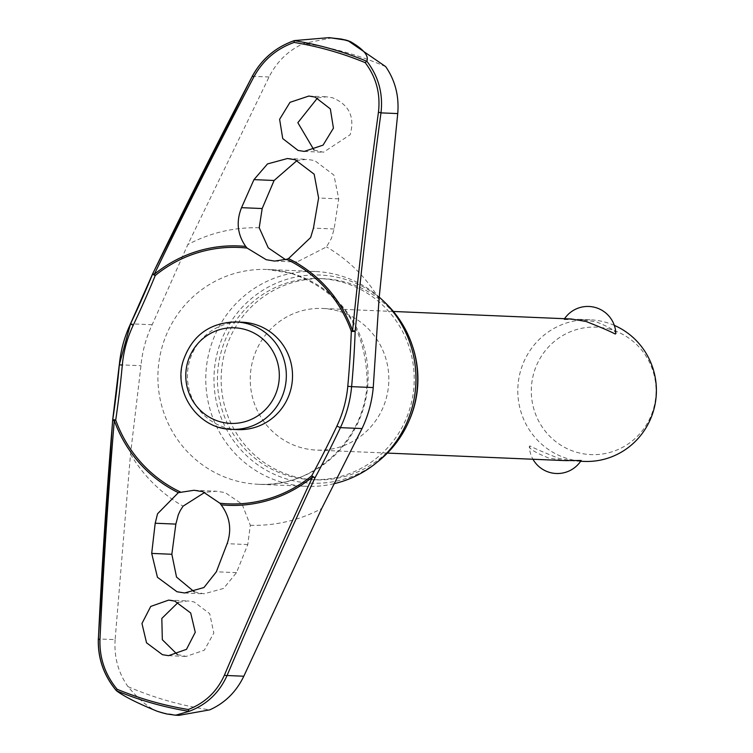 <?xml version="1.0" encoding="UTF-8"?>
<svg xmlns="http://www.w3.org/2000/svg" width="753" height="753" viewBox="0 0 753 753"><rect width="100%" height="100%" fill="white"/><g stroke="black" fill="none" stroke-linecap="round" stroke-linejoin="round"><path stroke-width="0.56" stroke-dasharray="3.77 2.82" d="M332.186 37.801L303.939 43.392C288.597 50.159 276.963 61.36 269.047 76.994L187.845 244.537L152.181 324.712A119.303 116.649 -87.6 0 0 140.971 365.704L130.495 454.181L115.124 639.636L98.389 638.93M115.124 639.636C113.985 657.115 118.268 672.777 127.972 686.623C141.037 702.163 152.501 710.898 162.356 712.827L162.14 712.771M409.237 420.456A100.629 98.389 92.4 0 1 315.291 479.821A100.629 98.389 92.4 0 1 293.021 476.235A100.629 98.389 92.4 0 1 222.38 363.624A100.629 98.389 92.4 0 1 323.799 278.742A100.629 98.389 92.4 0 1 346.069 282.328A100.629 98.389 92.4 0 1 412.399 345.825M342.351 282.168A100.629 98.389 92.4 0 1 412.992 394.779A100.629 98.389 92.4 0 1 311.573 479.661A100.629 98.389 92.4 0 1 289.303 476.075A100.629 98.389 92.4 0 1 218.662 363.473A100.629 98.389 92.4 0 1 320.081 278.582A100.629 98.389 92.4 0 1 342.351 282.168M333.89 483.746A107.491 105.1 92.4 0 1 306.32 486.306A107.491 105.1 92.4 0 1 282.535 482.475A107.491 105.1 92.4 0 1 207.075 362.193A107.491 105.1 92.4 0 1 315.413 271.513A107.491 105.1 92.4 0 1 339.198 275.353A107.491 105.1 92.4 0 1 379.22 297.124M385.734 303.233A104.178 101.853 -87.6 0 0 343.283 278.761A104.178 101.853 -87.6 0 0 217.739 351.237A104.178 101.853 -87.6 0 0 288.371 479.492A104.178 101.853 -87.6 0 0 379.07 460.648M237.703 429.615A53.745 52.55 92.4 0 1 225.806 427.695A53.745 52.55 92.4 0 1 188.081 367.558A53.745 52.55 92.4 0 1 242.25 322.218M177.36 654.508L186.17 656.409L204.336 650.187L213.814 633.085L209.711 613.686L194.058 601.911L187.921 600.922L178.226 602.344M194.396 591.905L204.157 593.806L223.65 588.413L236.489 572.647L247.784 544.551L250.316 525.283L242.052 504.077L225.166 492.603L216.403 491.21L204.872 492.321M314.02 150.054L323.498 152.238L350.164 134.74C355.049 117.035 349.194 104.714 332.591 97.786L326.435 96.808L317.568 97.918M285.556 259.653L296.898 262.025L326.473 246.918L331.424 238.409L334.106 228.997L338.746 198.858L333.89 175.073L314.688 160.568L307.017 159.344L297.171 160.398M614.316 325.371A70.876 69.295 -87.6 0 0 605.779 322.312A70.876 69.295 -87.6 0 0 590.098 319.79A70.876 69.295 -87.6 0 0 518.666 379.578A70.876 69.295 -87.6 0 0 568.421 458.888A70.876 69.295 -87.6 0 0 584.102 461.41M581.165 460.469L573.777 460.977L559.102 458.492C544.193 452.591 534.47 448.402 529.943 445.927L529.331 446.369A28.115 28.115 0 0 0 532.955 459.245M529.943 445.927C527.966 448.129 534.225 452.167 548.721 458.05L565.409 460.62M338.219 310.998A70.876 69.295 -87.6 0 0 322.538 308.466A70.876 69.295 -87.6 0 0 251.107 368.255A70.876 69.295 -87.6 0 0 300.861 447.564A70.876 69.295 -87.6 0 0 316.552 450.096A70.876 69.295 -87.6 0 0 387.974 390.308A70.876 69.295 -87.6 0 0 338.219 310.998M571.395 318.999L564.496 319.611L579.772 319.357L596.461 321.917C610.956 327.8 617.206 331.838 615.239 334.04M610.485 329.419A63.789 62.367 -87.6 0 0 533.613 373.799A63.789 62.367 -87.6 0 0 576.854 452.337A63.789 62.367 -87.6 0 0 653.726 407.957A63.789 62.367 -87.6 0 0 610.485 329.419M162.356 712.827L178.922 715.35M119.341 364.791A214.116 44.907 -84.6 0 1 119.341 364.8L140.971 365.704M385.696 66.631A336.629 329.117 -87.6 0 0 345.561 52.305A336.629 329.117 -87.6 0 0 303.939 43.392M127.972 686.623A336.629 329.117 -87.6 0 0 168.107 700.949A336.629 329.117 -87.6 0 0 209.72 709.863M291.326 273.32A107.491 105.1 92.4 0 1 366.786 393.612A107.491 105.1 92.4 0 1 258.448 484.283A107.491 105.1 92.4 0 1 234.663 480.452A107.491 105.1 92.4 0 1 159.203 360.169A107.491 105.1 92.4 0 1 267.541 269.489A107.491 105.1 92.4 0 1 291.326 273.32M250.316 525.283A148.812 145.498 -87.6 0 0 321.691 508.548M379.041 298.903A148.812 145.498 -87.6 0 0 326.473 246.918M259.22 227.792A148.812 145.498 -87.6 0 0 187.845 244.537M130.495 454.181A148.812 145.498 -87.6 0 0 183.064 506.167M247.784 544.551L227.133 543.685M236.056 321.955A53.745 52.55 -87.6 0 0 183.177 361.261A53.745 52.55 -87.6 0 0 219.622 427.431M236.489 572.647L216.356 571.791M338.746 198.858L318.613 198.011M334.106 228.997L313.455 228.121M152.181 324.712L130.551 323.799A119.303 116.649 -87.6 0 0 130.523 323.865M269.047 76.994L252.302 76.288M311.573 479.661L315.291 479.821M315.413 271.513L267.541 269.489L290.94 273.264C340.431 290.79 365.826 326.793 367.125 381.272C366.062 439.206 313.53 488.179 258.448 484.283L306.32 486.306M168.559 655.675L186.17 656.418M304.231 151.428L323.498 152.238M274.591 261.084L296.898 262.025M194.095 490.269L216.403 491.22M590.098 319.79L579.772 319.357M393.395 311.469L322.538 308.466M564.534 318.707A28.115 28.115 0 0 0 564.016 319.498M580.648 461.269L573.777 460.977M387.409 453.09L316.552 450.096M184.607 592.988L204.157 593.816M287.467 158.507L307.017 159.335M308.834 96.055L326.444 96.798M168.663 600.103L187.93 600.922M328.863 37.659L329.833 37.697M320.081 278.582L323.799 278.742M175.6 715.209L176.353 715.237"/><path stroke-width="1.13" d="M180.391 491.982A128.311 125.45 92.4 0 1 115.717 420.042A2.363 0.574 -171.5 0 0 114.672 419.863A2.363 0.574 -171.5 0 0 114.56 419.854A2.363 0.574 -171.5 0 0 112.649 420.146A2.363 0.574 -171.5 0 0 112.686 420.278L114.287 420.55A129.798 126.899 -87.6 0 0 178.357 492.669L194.095 490.269L202.773 491.662L219.895 503.22L221.147 504.839C229.938 516.793 231.924 529.736 227.133 543.685A1343.286 264.322 113.3 0 0 216.356 571.791L203.941 587.538L184.607 592.978L176.974 591.745L157.433 577.269L151.711 553.408A1343.286 280.624 -81.6 0 1 155.203 523.231L157.537 513.8L178.357 492.669M221.147 504.839A129.798 126.899 -87.6 0 0 312.589 476.931L315.018 477.807L311.751 475.783L312.589 476.931A1339.446 258.1 116.3 0 0 224.479 674.999C217.071 691.555 204.995 703.057 188.241 709.495A337.805 330.275 92.4 0 1 152.125 701.429A337.805 330.275 92.4 0 1 117.129 689.277L116.404 690.708A339.547 331.979 -87.6 0 0 152.068 703.123A339.547 331.979 -87.6 0 0 188.899 711.321L188.937 711.387C206.557 704.817 219.274 692.864 227.067 675.516A2.363 0.668 -157 0 1 224.479 674.999M152.803 273.537A2.363 0.791 22.3 0 0 152.727 273.64A2.363 0.791 22.3 0 0 154.167 275.071A2.363 0.791 22.3 0 0 154.271 275.118A2.363 0.791 22.3 0 0 155.259 275.504A128.311 125.45 92.4 0 1 247.116 248.066L245.713 246.429C237.383 234.503 235.99 221.58 241.534 207.668A1343.286 264.322 -66.7 0 1 253.968 179.628L267.503 163.928L287.467 158.516L295.157 159.749L314.18 174.207L318.613 198.011A1343.286 280.624 98.4 0 0 313.455 228.121L310.641 237.534L288.512 258.599L286.62 259.296L274.591 261.075L266.233 259.7L247.116 248.066M286.62 259.296A128.311 125.45 92.4 0 1 351.293 331.245A2.363 0.631 2 0 0 352.225 331.405A2.363 0.631 2 0 0 352.329 331.424A2.363 0.631 2 0 0 355.171 331.047L352.583 330.727A129.798 126.899 -87.6 0 0 288.512 258.599M245.713 246.429A129.798 126.899 -87.6 0 0 154.28 274.337A1339.446 258.1 -63.7 0 1 253.93 76.768C262.966 60.278 276.351 48.832 294.084 42.432A337.805 330.275 92.4 0 1 330.2 50.498A337.805 330.275 92.4 0 1 365.196 62.65C376.199 77.22 380.623 93.73 378.448 112.178A1339.446 280.944 95.4 0 0 352.583 330.727L351.293 331.245A212.045 44.474 -84.6 0 1 347.782 386.317L351.613 386.656A214.116 44.907 95.4 0 0 355.171 331.047A1337.093 280.445 -84.6 0 1 380.99 112.875C383.221 93.551 378.495 76.326 366.815 61.181C369.064 55.901 363.68 49.416 350.644 41.726A348.912 341.128 -87.6 0 0 345.938 40.342A348.912 341.128 -87.6 0 0 341.203 39.034L346.361 40.22L329.833 37.697M162.14 712.771L157.292 711.293A348.912 341.128 -87.6 0 0 162.008 712.667A348.912 341.128 -87.6 0 0 166.742 713.976L175.6 715.218L188.937 711.387M366.815 61.181L365.196 62.65M412.399 345.825A100.629 98.389 92.4 0 1 409.237 420.456M379.22 297.124A107.491 105.1 92.4 0 1 383.004 300.598A107.491 105.1 92.4 0 1 376.133 463.039A107.491 105.1 92.4 0 1 333.89 483.746M376.133 463.039L379.07 460.648A104.178 101.853 -87.6 0 0 385.734 303.233L383.004 300.598M298.056 150.431L282.733 138.58L279.617 119.313L289.999 102.333L308.834 96.055L315.008 97.043L330.332 108.893L333.438 128.151L323.065 145.141L304.231 151.419L298.056 150.431M366.739 61.257A339.547 331.979 -87.6 0 0 331.066 48.841A339.547 331.979 -87.6 0 0 294.235 40.643L294.084 42.432M117.129 689.277C105.138 674.669 99.415 658.103 99.961 639.589A1339.446 280.944 -84.6 0 1 114.287 420.55L115.717 420.042A212.045 44.474 95.4 0 0 122.306 365.092A115.811 113.232 92.4 0 1 133.196 325.305A212.045 40.86 116.3 0 0 155.259 275.504L152.84 273.508A1337.093 257.648 116.3 0 1 252.302 76.288L253.93 76.768M236.056 321.955L242.25 322.218A53.745 52.55 92.4 0 1 254.138 324.129A53.745 52.55 92.4 0 1 291.872 384.275A53.745 52.55 92.4 0 1 237.703 429.615L231.51 429.351A53.745 52.55 -87.6 0 0 284.389 390.045A53.745 52.55 -87.6 0 0 247.953 323.875A53.745 52.55 -87.6 0 0 236.056 321.955C209.485 322.595 191.817 335.697 183.045 361.289C173.162 393.075 198.773 429.116 231.51 429.351A53.745 52.55 -87.6 0 1 219.622 427.431M345.043 39.834L347.971 40.671L385.696 66.631C395.203 80.477 399.222 96.12 397.735 113.581L379.041 298.903L373.243 387.569A119.303 116.649 -87.6 0 1 362.033 428.561L321.691 508.548L243.812 676.232C236.235 691.875 224.874 703.086 209.72 709.863L178.922 715.35L176.353 715.237M162.45 654.686L146.534 642.808L141.959 623.484L150.751 606.429L168.663 600.113L174.771 601.092L190.688 612.97L195.262 632.294L186.471 649.35L168.568 655.665L162.45 654.686M297.171 160.398L274.101 180.475L262.176 208.543L259.22 227.792L268.275 247.859L285.556 259.653M204.872 492.321L183.064 506.167L180.231 510.619L178.329 514.685L175.854 524.107L171.844 554.264L176.531 577.099L194.396 591.905M564.534 318.707A28.115 28.115 0 0 1 615.85 333.607L615.239 334.04C610.702 331.565 600.988 327.376 586.079 321.484L571.395 318.999L393.395 311.469M387.409 453.09L565.409 460.62L581.165 460.469A28.115 28.115 0 0 1 532.955 459.245M580.648 461.269L584.102 461.41A70.876 69.295 -87.6 0 0 654.677 406.178A70.876 69.295 -87.6 0 0 614.316 325.371M317.568 97.918L297.849 122.701L314.02 150.054M178.226 602.344L161.82 618.439L162.328 639.721L177.36 654.508M347.782 386.317A115.811 113.232 92.4 0 1 336.892 426.113A212.045 40.86 -63.7 0 1 311.751 475.783A128.311 125.45 92.4 0 1 219.895 503.22M188.899 711.321L188.241 709.495M112.686 420.325A1337.093 280.445 95.4 0 0 98.389 638.93C97.796 658.32 103.839 675.61 116.508 690.793L116.508 690.793C124.141 696.487 137.733 703.321 157.292 711.293M341.203 39.034L328.863 37.65L294.385 40.587C275.777 47.11 261.752 59.016 252.302 76.288M166.742 713.976L162.356 712.827M347.971 40.662L350.644 41.726M122.306 365.092L119.341 364.791A214.116 44.907 -84.6 0 1 112.724 420.023M243.812 676.232L227.067 675.516A1337.093 257.648 -63.7 0 1 315.018 477.807A214.116 41.255 116.3 0 0 340.403 427.648A119.303 116.649 -87.6 0 0 351.613 386.656L373.243 387.569M336.892 426.113L340.403 427.648L362.033 428.561M152.708 273.81A214.116 41.255 -63.7 0 1 130.551 323.799L119.285 364.791L112.649 420.146A2.363 2.363 0 0 0 112.63 420.296L98.323 639.033A2.363 0.499 2.7 0 0 99.961 639.589M133.196 325.305L130.495 323.818L152.727 273.64A2.363 2.363 0 0 1 152.784 273.508L252.293 76.213M262.176 208.543L241.534 207.668M245.158 329.503A47.844 46.771 -87.6 0 0 187.506 362.795A47.844 46.771 -87.6 0 0 219.942 421.689A47.844 46.771 -87.6 0 0 277.593 388.407A47.844 46.771 -87.6 0 0 245.158 329.503M171.844 554.264L151.711 553.408M175.854 524.107L155.203 523.231M274.101 180.475L253.968 179.628M98.389 638.93A2.363 0.499 2.7 0 0 98.323 639.033C97.758 658.348 103.792 675.582 116.404 690.717M397.735 113.581L380.99 112.875L378.448 112.178M130.523 323.865A119.303 116.649 -87.6 0 0 119.341 364.791M163.683 713.213L160.737 712.376M294.31 40.606C275.73 47.128 261.724 58.998 252.293 76.222"/></g></svg>
